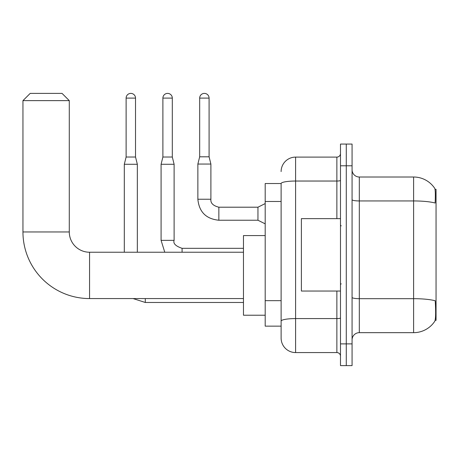 <?xml version="1.0" encoding="UTF-8"?>
<svg xmlns="http://www.w3.org/2000/svg" width="459" height="459" viewBox="0 0 459 459"><rect width="100%" height="100%" fill="white"/><g stroke="black" fill="none" stroke-linecap="round" stroke-linejoin="round"><path stroke-width="0.69" d="M435.115 320.359L436.05 320.359L436.05 189.32L435.023 189.32M281.12 183.525L265.193 183.525L265.193 326.148L281.12 326.148L281.12 338.094L281.12 183.525M359.311 332.666L413.605 332.666A25.337 25.337 0 0 0 434.793 321.231L434.793 321.231C435.66 319.189 435.861 313.348 435.39 303.709L435.201 300.777A25.337 4.401 180 0 0 413.605 298.677L413.605 177.013A25.337 25.337 0 0 1 434.65 188.236L434.65 188.236A25.337 25.337 0 0 0 413.605 177.013L359.311 177.013A7.241 7.241 0 0 1 352.07 169.773A7.241 7.241 0 0 0 359.311 177.013L359.311 332.666A7.241 7.241 0 0 0 352.07 339.907M346.275 343.889L346.275 365.605L352.07 365.605L352.07 343.889L346.275 343.889L346.275 365.605L340.486 365.605L340.486 343.889L346.275 343.889L346.275 165.791L346.275 343.889M340.486 343.889L340.486 144.069L346.275 144.069L346.275 165.791L346.275 144.069L352.07 144.069L352.07 343.889M352.07 199.682A7.241 1.257 0 0 0 359.311 200.944L413.605 200.944A25.337 4.401 180 0 1 435.149 203.027C435.493 194.685 435.356 189.797 434.736 188.362A25.337 25.337 0 0 0 413.605 177.013A25.337 25.337 0 0 1 434.736 188.362M281.12 171.58A14.481 14.481 0 0 1 295.602 157.104L295.602 352.575L336.866 352.575L336.866 291.04M295.602 157.104L336.866 157.104A3.62 3.62 0 0 0 340.486 153.484M281.12 330.13L281.12 323.618M340.486 356.195A3.62 3.62 0 0 0 336.866 352.575M295.602 352.575A14.481 14.481 0 0 1 281.12 338.094M340.486 218.639L301.391 218.639L301.391 291.04L340.486 291.04M243.471 298.568L89.557 298.568L89.557 252.232A20.271 20.271 0 0 1 69.286 231.961L69.286 100.63L22.95 100.63L30.191 93.395L62.045 93.395L69.286 100.63M89.557 298.568A66.607 66.607 0 0 1 22.95 231.961L22.95 100.63M243.471 252.232L89.557 252.232A20.271 20.271 0 0 1 69.286 231.961L22.95 231.961M265.193 235.582L243.471 235.582L243.471 315.218L265.193 315.218M135.525 157.03L126.116 157.03L126.116 98.1A4.705 4.705 0 0 1 130.821 93.395A4.705 4.705 0 0 1 135.525 98.1L135.525 157.03L137.339 164.27L137.339 252.232M124.309 252.232L124.309 164.27L137.339 164.27M172.309 157.03L162.893 157.03L162.893 98.1A4.705 4.705 0 0 1 167.598 93.395A4.705 4.705 0 0 1 172.309 98.1L172.309 157.03L174.116 164.27L174.116 240.361C172.997 243.482 175.654 246.139 182.08 248.325L182.08 248.336M174.116 240.361L161.086 240.361L161.086 164.27L174.116 164.27M209.086 156.812L199.671 156.812L199.671 98.1A4.705 4.705 0 0 1 204.375 93.395A4.705 4.705 0 0 1 209.086 98.1L209.086 156.812L210.893 164.052L210.893 199.24C210.457 203.102 213.108 205.752 218.857 207.204L218.857 220.222C206.12 218.972 199.12 211.978 197.863 199.24L197.863 164.052L210.893 164.052M265.193 223.854L257.952 220.234L257.952 207.204L265.193 203.584M281.12 201.478L265.193 201.478M281.12 300.662L265.193 300.662M413.605 332.666L413.605 298.677L359.311 298.677A7.241 1.257 0 0 1 352.07 297.421M352.07 165.791L340.486 165.791M340.486 317.961A3.62 0.631 0 0 1 336.866 318.586L295.602 318.586A14.481 2.513 180 0 0 281.12 321.105M281.12 183.548A14.481 2.513 180 0 1 295.602 181.035L336.866 181.035L336.866 157.104M336.866 218.639L336.866 181.035A3.62 0.631 0 0 0 340.486 180.404M243.471 302.475L145.302 302.475L133.099 298.568L145.302 302.475L133.099 298.568L145.302 302.475L133.099 298.568L145.302 302.475L133.099 298.568L145.302 302.475L145.302 298.568M126.116 98.1L135.525 98.1M162.893 98.1L172.309 98.1M182.08 252.232L182.08 248.325L243.471 248.325M257.952 220.234L218.857 220.234C206.12 218.972 199.12 211.978 197.863 199.24C199.12 211.978 206.12 218.972 218.857 220.234C206.12 218.972 199.12 211.978 197.863 199.24C199.12 211.978 206.12 218.972 218.857 220.234C206.12 218.972 199.12 211.978 197.863 199.24C199.12 211.978 206.12 218.972 218.857 220.234C206.12 218.972 199.12 211.978 197.863 199.24C199.12 211.978 206.12 218.972 218.857 220.234C206.12 218.972 199.12 211.978 197.863 199.24C199.12 211.978 206.12 218.972 218.857 220.234C206.12 218.972 199.12 211.978 197.863 199.24C199.12 211.978 206.12 218.972 218.857 220.234C206.12 218.972 199.12 211.978 197.863 199.24C199.12 211.978 206.12 218.972 218.857 220.234C206.12 218.972 199.12 211.978 197.863 199.24L210.893 199.24C210.457 203.102 213.108 205.752 218.857 207.204C213.108 205.752 210.457 203.102 210.893 199.24C210.457 203.102 213.108 205.752 218.857 207.204C213.108 205.752 210.457 203.102 210.893 199.24C210.457 203.102 213.108 205.752 218.857 207.204C213.108 205.752 210.457 203.102 210.893 199.24C210.457 203.102 213.108 205.752 218.857 207.204C213.108 205.752 210.457 203.102 210.893 199.24C210.457 203.102 213.108 205.752 218.857 207.204C213.108 205.752 210.457 203.102 210.893 199.24C210.457 203.102 213.108 205.752 218.857 207.204C213.108 205.752 210.457 203.102 210.893 199.24C210.457 203.102 213.108 205.752 218.857 207.204C213.108 205.752 210.457 203.102 210.893 199.24C210.457 203.102 213.108 205.752 218.857 207.204L257.952 207.204M199.671 98.1L209.086 98.1M341.209 225.88L340.486 225.157M341.209 283.8L340.486 284.523M126.116 157.03L124.309 164.27M161.086 240.361L164.764 252.232M162.893 157.03L161.086 164.27M197.863 199.24C199.12 211.978 206.12 218.972 218.857 220.234M210.893 199.24C210.457 203.102 213.108 205.752 218.857 207.204M199.671 156.812L197.863 164.052"/></g></svg>

